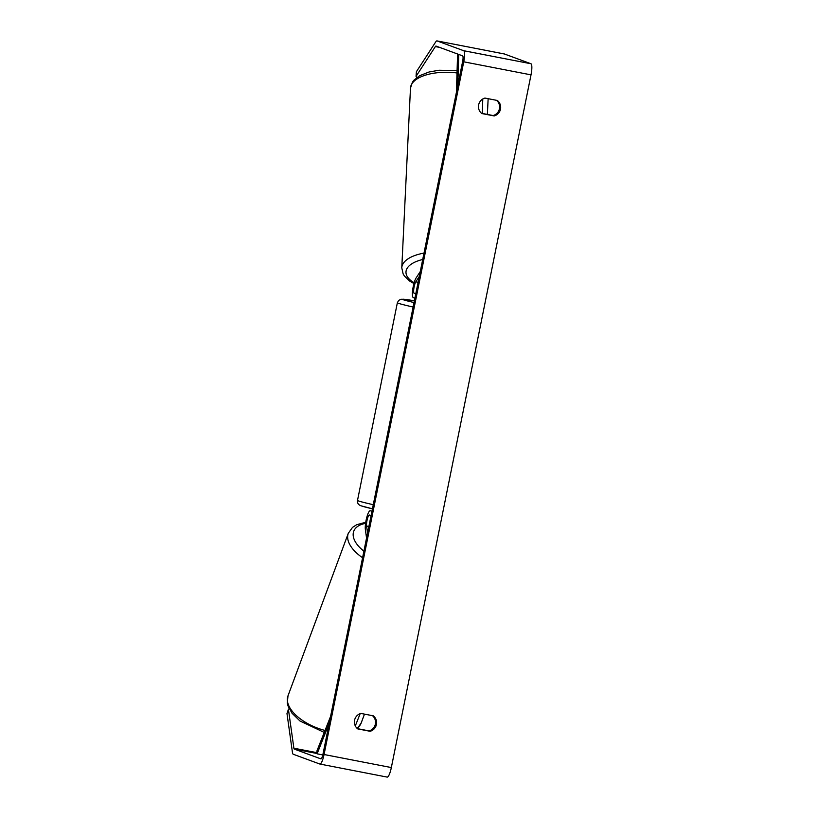 <?xml version="1.0" encoding="UTF-8"?>
<svg xmlns="http://www.w3.org/2000/svg" width="818" height="818" viewBox="0 0 818 818"><rect width="100%" height="100%" fill="white"/><g stroke="black" fill="none" stroke-linecap="round" stroke-linejoin="round"><path stroke-width="1.23" d="M420.288 271.504L416.106 277.967A10.532 2.26 -79 0 0 412.773 289.194A10.532 2.26 -79 0 0 413.305 297.599L414.91 298.192M419.297 276.474L415.81 281.852A6.145 1.319 -79 0 0 413.857 288.406A6.145 1.319 -79 0 0 414.164 293.304L415.779 293.897M497.324 100.471A8.773 8.558 -69.8 0 1 494.205 115.941L481.822 113.538A8.773 8.558 -69.8 0 1 484.941 98.068L497.324 100.471M496.557 100.328A8.773 8.558 -69.8 0 1 493.131 115.542L481.516 113.293M376.433 724.482A8.773 8.558 110.2 0 0 373.253 715.822L360.871 713.429A8.773 8.558 110.2 0 0 357.752 728.899L370.125 731.292A8.773 8.558 110.2 0 0 376.433 724.482M357.446 728.644L369.051 730.903A8.773 8.558 110.2 0 0 372.487 715.678M289.122 708.633L288.417 709.298L293.887 748.204A5.266 1.135 -79 0 0 294.286 749.094L320.871 758.879A5.266 1.135 -79 0 0 320.912 758.889A5.266 1.135 -79 0 0 322.987 754.114L462.651 61.411A5.266 1.135 -79 0 0 462.62 55.859L436.035 46.074A5.266 1.135 -79 0 0 435.994 46.064A5.266 1.135 -79 0 0 435.36 46.575L416.045 76.36L416.699 77.628M387.118 777.08A10.532 2.26 -79 0 0 387.19 777.1A10.532 2.26 -79 0 0 391.341 767.56L531.015 74.857A10.532 2.26 -79 0 0 530.954 63.753L504.358 53.968A10.532 2.26 -79 0 0 504.287 53.947A10.532 2.26 -79 0 0 504.205 53.937M288.417 709.298L286.985 713.562L292.445 752.468A10.532 2.26 -79 0 0 293.243 754.247L319.828 764.032A10.532 2.26 -79 0 0 319.91 764.053A10.532 2.26 -79 0 0 324.061 754.513L463.734 61.81A10.532 2.26 -79 0 0 463.663 50.706L437.078 40.92A10.532 2.26 -79 0 0 436.996 40.9A10.532 2.26 -79 0 0 435.718 41.912L416.403 71.698L416.045 76.36M369.051 730.903L370.125 731.292M493.131 115.542L494.205 115.941M367.558 533.06L366.566 526.035A6.145 1.319 101 0 1 367.323 519.154A6.145 1.319 101 0 1 369.419 515.023A6.145 1.319 101 0 1 369.46 515.043L371.065 515.637M366.556 538.019L365.37 529.594A10.532 2.26 101 0 1 366.668 517.794A10.532 2.26 101 0 1 370.247 510.718A10.532 2.26 101 0 1 370.329 510.739L371.934 511.332M355.309 725.934L360.165 713.654M322.803 754.932L317.098 753.828L329.214 723.214M317.098 753.828L316.955 750.863L330.584 716.404M482.773 99.009L482.334 113.457M458.745 54.438L457.804 85.491M457.589 54.008L456.424 92.301M414.164 293.304L415.83 293.631M415.81 281.852L418.121 282.302M424 253.11A39.039 17.669 -177.2 0 0 401.781 267.834L410.483 88.119A39.039 17.669 2.8 0 1 457.017 72.955M414.153 282.742A34.653 15.685 2.8 0 1 422.712 259.5M463.734 61.81L531.015 74.857M324.061 754.513L391.341 767.56M435.36 46.575L439.614 47.393M294.286 749.094L317.087 753.511M293.887 748.204L317.047 752.693M463.663 50.706L530.954 63.753M437.078 40.92L504.358 53.968M366.566 526.035L368.877 526.485M413.131 307.036A39.039 1.329 -168.6 0 1 398.202 303.212A39.039 1.329 -168.6 0 1 397.364 302.752L357.507 500.422A39.039 1.329 11.4 0 0 358.345 500.882A39.039 1.329 11.4 0 0 373.274 504.706M397.364 302.752L398.663 300.411L401.086 299.224L414.389 300.799A34.653 1.186 11.4 0 0 403.274 299.736A34.653 1.186 11.4 0 0 414.031 302.548M357.507 500.422C357.18 503.06 358.356 504.849 361.035 505.81L372.446 508.816A34.653 1.186 -168.6 0 1 361.689 505.994M362.579 557.743A39.039 19.969 -159.6 0 1 348.294 533.305L287.987 695.842A39.039 19.969 20.4 0 0 325.022 730.464M365.574 523.377A34.653 17.73 20.4 0 0 363.908 551.168M357.037 728.276A39.039 19.969 20.4 0 0 361.178 723L357.354 728.572M487.375 114.428L488.141 98.692M401.781 267.834L403.151 273.969L404.399 276.014L409.695 281.075L413.918 283.59M410.483 88.119L412.436 82.148L413.877 80.236L419.634 75.706L429.021 72.004L439.031 70.236L457.088 70.563M319.91 764.053L387.19 777.1M436.996 40.9L504.287 53.947M287.987 695.842L287.312 703.051L288.008 705.893L292.026 713.235L300.012 721.016L324.245 732.437M348.294 533.305L352.497 527.395L356.689 524.716L365.738 522.252M364.48 714.124L361.178 723"/></g></svg>
